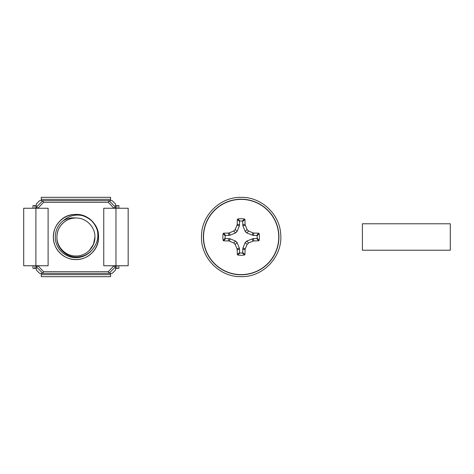 <?xml version="1.0" encoding="UTF-8"?>
<svg xmlns="http://www.w3.org/2000/svg" width="474" height="474" viewBox="0 0 474 474"><rect width="100%" height="100%" fill="white"/><g stroke="black" fill="none" stroke-linecap="round" stroke-linejoin="round"><path stroke-width="0.71" d="M92.246 249.662A20.649 20.649 0 0 1 56.394 243.695A20.649 20.649 0 0 1 63.267 220.688C69.542 215.326 76.64 213.81 84.573 216.144C90.25 218.585 94.32 222.656 96.791 228.361C99.119 236.295 97.603 243.393 92.246 249.662C87.945 254.645 82.506 257.104 75.935 257.044C65.519 256.973 56.329 247.487 56.933 237A19.001 19.001 0 0 1 75.935 217.999C86.078 217.738 95.197 226.856 94.93 237C95.197 247.144 86.078 256.262 75.935 256.001C65.785 256.262 56.667 247.144 56.933 237C56.667 226.856 65.785 217.738 75.935 217.999C71.414 217.477 67.195 218.372 63.267 220.688M57.597 232.011L57.704 231.65M94.93 237L93.485 244.27L89.367 250.432M113.932 208.252L108.291 202.303L43.572 202.303L37.932 208.252M37.932 265.748L43.572 271.697L108.291 271.697L113.932 265.748M115.585 265.748L115.585 266.738L108.973 273.344L42.891 273.344L36.279 266.738L36.279 265.748M36.279 208.252L36.279 207.262L42.891 200.656L108.973 200.656L115.585 207.262L115.585 208.252M88.573 218.295L91.766 220.908M88.614 218.324L91.903 221.044M84.573 216.144C99.119 221.471 103.273 242.475 91.897 252.962C83.596 261.713 68.268 261.713 59.967 252.962C51.222 244.661 51.222 229.339 59.967 221.038C68.268 212.287 83.596 212.287 91.897 221.038C100.642 229.339 100.642 244.661 91.897 252.962C83.596 261.713 68.268 261.713 59.967 252.962C51.222 244.661 51.222 229.339 59.967 221.038C72.901 206.634 99.552 217.667 98.509 237C98.823 249.057 87.986 259.894 75.935 259.574C63.877 259.894 53.041 249.057 53.355 237C53.041 224.943 63.877 214.106 75.935 214.426C87.986 214.106 98.823 224.943 98.509 237C98.823 249.057 87.986 259.894 75.935 259.574C63.877 259.894 53.041 249.057 53.355 237C53.041 224.943 63.877 214.106 75.935 214.426C94.048 213.531 105.655 237.326 93.603 251.054M32.979 265.748L32.979 268.391L36.314 268.391L36.314 270.044L39.62 273.344L42.891 273.344L43.572 271.697M108.291 271.697L108.973 273.344L112.243 273.344L115.549 270.044L115.549 268.391L116.871 268.391L116.871 265.748M113.932 266.056L115.585 266.738M36.279 266.738L37.932 266.056M113.932 207.944L115.585 207.262M36.279 207.262L37.932 207.944M108.291 202.303L108.973 200.656L110.596 200.656L110.596 197.314L41.274 197.314L41.274 200.656L39.62 200.656L36.314 203.956L36.314 205.609L34.993 205.609L34.993 208.252M41.274 200.656L42.891 200.656L43.572 202.303M35.9 208.252L48.105 208.252L48.105 265.748L23.7 265.748L23.7 208.252L35.9 208.252L35.9 265.748M118.885 265.748L118.885 268.391L116.871 268.391M32.979 208.252L32.979 205.609L34.993 205.609M118.885 208.252L118.885 205.609L115.549 205.609L115.549 203.956L112.243 200.656L110.596 200.656M116.871 205.609L116.871 208.252M34.993 268.391L34.993 265.748M41.274 273.344L41.274 276.686L110.596 276.686L110.596 273.344M110.596 274.665L41.274 274.665M41.274 199.335L110.596 199.335M115.964 265.748L128.164 265.748L128.164 208.252L115.964 208.252L115.964 265.748L103.759 265.748L103.759 208.252L115.964 208.252M244.608 254.965L242.303 252.998L242.688 252.583L242.895 248.169L245.218 242.57L246.711 241.076L253.371 238.546L256.73 238.546L257.139 238.161L259.106 240.46L258.709 240.81A71.9 8.763 180 0 1 253.845 240.934L252.79 241.165A72.054 8.781 157.5 0 1 248.601 242.961L247.102 244.46A72.054 8.781 112.5 0 1 245.313 248.649L245.082 249.703A71.9 8.763 90 0 1 244.951 254.568L244.608 254.965A18.296 18.296 0 0 1 237.681 254.965L237.332 254.568A71.9 8.763 -90 0 1 237.207 249.703L236.976 248.649A72.054 8.781 -112.5 0 1 235.181 244.46L233.682 242.961A72.054 8.781 -157.5 0 1 229.493 241.165L228.438 240.934A71.9 8.763 180 0 1 223.58 240.81L223.177 240.46A18.296 18.296 0 0 1 223.177 233.54L223.58 233.19A71.9 8.763 0 0 1 228.438 233.066L229.493 232.835A72.054 8.781 -22.5 0 1 233.682 231.039L235.181 229.54A72.054 8.781 -67.5 0 1 236.976 225.351L237.207 224.297A71.9 8.763 -90 0 1 237.332 219.432L237.681 219.035A18.296 18.296 0 0 1 244.608 219.035L244.951 219.432A71.9 8.763 90 0 1 245.082 224.297L245.313 225.351A72.054 8.781 67.5 0 1 247.102 229.54L248.601 231.039A72.054 8.781 22.5 0 1 252.79 232.835L253.845 233.066A71.9 8.763 0 0 1 258.709 233.19L259.106 233.54L257.139 235.839L256.73 235.454L253.371 235.454L246.711 232.924L245.218 231.431L242.895 225.831L242.688 221.417L242.303 221.002L244.608 219.035M242.303 221.002A16.039 16.039 0 0 0 239.98 221.002L239.601 221.417L239.388 225.831L237.071 231.431L235.572 232.924L229.973 235.246L225.559 235.454L225.144 235.839A16.039 16.039 0 0 0 225.144 238.161L225.559 238.546L229.973 238.754L235.572 241.076L237.071 242.57L239.388 248.169L239.601 252.583L239.98 252.998A16.039 16.039 0 0 0 242.303 252.998M241.142 274.606A37.606 37.606 0 0 0 278.753 237A37.606 37.606 0 0 0 241.142 199.394A37.606 37.606 0 0 0 203.536 237A37.606 37.606 0 0 0 241.142 274.606M259.106 233.54A18.296 18.296 0 0 1 259.106 240.46M257.139 238.161A16.039 16.039 0 0 0 257.139 235.839M237.681 219.035L239.98 221.002M244.951 219.432L242.688 221.417M256.73 235.454L258.709 233.19M258.709 240.81L256.73 238.546M242.688 252.583L244.951 254.568M239.98 252.998L237.681 254.965M237.332 254.568L239.601 252.583M225.559 238.546L223.58 240.81M223.177 240.46L225.144 238.161M225.144 235.839L223.177 233.54M223.58 233.19L225.559 235.454M239.601 221.417L237.332 219.432M450.3 250.219L362.409 250.219L362.409 223.781L450.3 223.781L450.3 250.219M36.314 268.391L36.314 266.773M36.314 207.227L36.314 205.609M115.549 205.609L115.549 207.227M115.549 266.773L115.549 268.391M241.142 199.216A37.784 37.784 0 0 1 278.931 237A37.784 37.784 0 0 1 241.142 274.784A37.784 37.784 0 0 1 203.358 237A37.784 37.784 0 0 1 241.142 199.216M242.688 224.771L245.082 224.297M245.313 225.351L242.895 225.831M245.218 231.431L247.102 229.54M248.601 231.039L246.711 232.924M252.31 235.246L252.79 232.835M253.845 233.066L253.371 235.454M253.371 238.546L253.845 240.934M252.79 241.165L252.31 238.754M246.711 241.076L248.601 242.961M247.102 244.46L245.218 242.57M242.895 248.169L245.313 248.649M245.082 249.703L242.688 249.229M239.601 249.229L237.207 249.703M236.976 248.649L239.388 248.169M237.071 242.57L235.181 244.46M233.682 242.961L235.572 241.076M229.973 238.754L229.493 241.165M228.438 240.934L228.918 238.546M228.918 235.454L228.438 233.066M229.493 232.835L229.973 235.246M235.572 232.924L233.682 231.039M235.181 229.54L237.071 231.431M239.388 225.831L236.976 225.351M237.207 224.297L239.601 224.771M241.142 197.35C261.423 196.876 279.915 214.242 280.715 234.512C282.723 256.535 263.248 277.272 241.142 276.65C219.498 277.237 200.247 257.37 201.509 235.756C201.651 215.018 220.41 196.84 241.142 197.35"/></g></svg>
